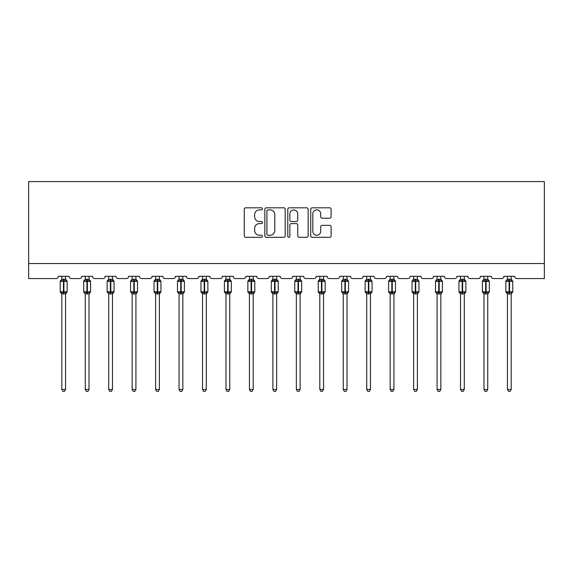 <?xml version="1.0" encoding="UTF-8"?>
<svg xmlns="http://www.w3.org/2000/svg" width="573" height="573" viewBox="0 0 573 573"><rect width="100%" height="100%" fill="white"/><g stroke="black" fill="none" stroke-linecap="round" stroke-linejoin="round"><path stroke-width="0.86" d="M262.441 208.837A1.031 1.031 0 0 0 261.41 207.806L245.731 207.806A1.475 1.475 0 0 0 244.256 209.281L244.256 235.847A1.475 1.475 0 0 0 245.731 237.322L261.41 237.322A1.031 1.031 0 0 0 262.441 236.291A1.031 1.031 0 0 0 261.41 235.252L259.383 235.252A4.72 4.72 0 0 1 254.663 230.532L254.663 228.319A4.72 4.72 0 0 1 259.383 223.599L261.41 223.599A1.031 1.031 0 0 0 262.441 222.56A1.031 1.031 0 0 0 261.41 221.529L259.383 221.529A4.72 4.72 0 0 1 254.663 216.809L254.663 214.596A4.72 4.72 0 0 1 259.383 209.868L261.41 209.868A1.031 1.031 0 0 0 262.441 208.837M329.633 218.213A1.475 1.475 0 0 0 331.108 216.737L331.108 209.281A1.475 1.475 0 0 0 329.633 207.806L312.213 207.806A1.475 1.475 0 0 0 310.738 209.281L310.738 235.847A1.475 1.475 0 0 0 312.213 237.322L329.633 237.322A1.475 1.475 0 0 0 331.108 235.847L331.108 226.844A1.475 1.475 0 0 0 329.633 225.368L322.176 225.368A1.475 1.475 0 0 0 320.701 226.844L320.701 231.306A3.947 3.947 0 0 1 316.754 235.252A3.947 3.947 0 0 1 312.808 231.306L312.808 213.822A3.947 3.947 0 0 1 316.754 209.868A3.947 3.947 0 0 1 320.701 213.822L320.701 216.737A1.475 1.475 0 0 0 322.176 218.213L329.633 218.213M544.35 263.537L544.35 181.591L28.65 181.591L28.65 278.571L56.011 278.571A2.256 2.256 0 0 0 58.267 276.315L69.097 276.315A2.256 2.256 0 0 0 71.353 278.571L79.468 278.571A2.256 2.256 0 0 0 81.724 276.315L92.547 276.315A2.256 2.256 0 0 0 94.803 278.571L102.925 278.571A2.256 2.256 0 0 0 105.181 276.315L116.004 276.315A2.256 2.256 0 0 0 118.26 278.571L126.375 278.571A2.256 2.256 0 0 0 128.631 276.315L139.461 276.315A2.256 2.256 0 0 0 141.71 278.571L149.832 278.571A2.256 2.256 0 0 0 152.089 276.315L162.911 276.315A2.256 2.256 0 0 0 165.167 278.571L173.29 278.571A2.256 2.256 0 0 0 175.539 276.315L186.368 276.315A2.256 2.256 0 0 0 188.624 278.571L196.74 278.571A2.256 2.256 0 0 0 198.996 276.315L209.818 276.315A2.256 2.256 0 0 0 212.074 278.571L220.197 278.571A2.256 2.256 0 0 0 222.453 276.315L233.275 276.315A2.256 2.256 0 0 0 235.532 278.571L243.647 278.571A2.256 2.256 0 0 0 245.903 276.315L256.733 276.315A2.256 2.256 0 0 0 258.989 278.571L267.104 278.571A2.256 2.256 0 0 0 269.36 276.315L280.183 276.315A2.256 2.256 0 0 0 282.439 278.571L290.561 278.571A2.256 2.256 0 0 0 292.817 276.315L303.64 276.315A2.256 2.256 0 0 0 305.896 278.571L314.011 278.571A2.256 2.256 0 0 0 316.267 276.315L327.097 276.315A2.256 2.256 0 0 0 329.353 278.571L337.468 278.571A2.256 2.256 0 0 0 339.725 276.315L350.547 276.315A2.256 2.256 0 0 0 352.803 278.571L360.926 278.571A2.256 2.256 0 0 0 363.182 276.315L374.004 276.315A2.256 2.256 0 0 0 376.26 278.571L384.376 278.571A2.256 2.256 0 0 0 386.632 276.315L397.461 276.315A2.256 2.256 0 0 0 399.71 278.571L407.833 278.571A2.256 2.256 0 0 0 410.089 276.315L420.911 276.315A2.256 2.256 0 0 0 423.168 278.571L431.29 278.571A2.256 2.256 0 0 0 433.539 276.315L444.369 276.315A2.256 2.256 0 0 0 446.625 278.571L454.74 278.571A2.256 2.256 0 0 0 456.996 276.315L467.819 276.315A2.256 2.256 0 0 0 470.075 278.571L478.197 278.571A2.256 2.256 0 0 0 480.453 276.315L491.276 276.315A2.256 2.256 0 0 0 493.532 278.571L501.647 278.571A2.256 2.256 0 0 0 503.903 276.315L514.733 276.315A2.256 2.256 0 0 0 516.989 278.571L544.35 278.571L544.35 263.537L28.65 263.537M285.211 209.281A1.475 1.475 0 0 0 283.735 207.806L266.316 207.806A1.475 1.475 0 0 0 264.841 209.281L264.841 235.847A1.475 1.475 0 0 0 266.316 237.322L283.735 237.322A1.475 1.475 0 0 0 285.211 235.847L285.211 209.281M289.265 207.806L306.684 207.806A1.475 1.475 0 0 1 308.159 209.281L308.159 235.847A1.475 1.475 0 0 1 306.684 237.322L299.228 237.322A1.475 1.475 0 0 1 297.752 235.847L297.752 225.074A1.475 1.475 0 0 0 296.277 223.599L291.335 223.599A1.475 1.475 0 0 0 289.859 225.074L289.859 236.291A1.031 1.031 0 0 1 288.828 237.322A1.031 1.031 0 0 1 287.789 236.291L287.789 209.281A1.475 1.475 0 0 1 289.265 207.806M267.942 209.868A1.031 1.031 0 0 0 266.911 210.907L266.911 234.221A1.031 1.031 0 0 0 267.942 235.252L270.084 235.252A4.72 4.72 0 0 0 274.804 230.532L274.804 214.596A4.72 4.72 0 0 0 270.084 209.868L267.942 209.868M297.752 213.894A3.947 3.947 0 0 0 293.806 209.947A3.947 3.947 0 0 0 289.859 213.894L289.859 220.053A1.475 1.475 0 0 0 291.335 221.529L296.277 221.529A1.475 1.475 0 0 0 297.752 220.053L297.752 213.894M65.558 276.315L65.558 279.302A1.655 1.576 180 0 0 66.432 280.684L66.11 281.164L63.904 280.634L61.254 281.164L60.717 280.605A0.752 0.752 0 0 0 60.222 281.314L60.222 291.836A0.752 0.752 0 0 0 60.717 292.545L61.254 291.986L63.453 292.517L66.11 291.986L66.432 292.466A1.655 1.576 -0 0 0 65.558 293.856L61.805 293.856A1.655 1.576 -0 0 0 60.931 292.466L60.931 292.466M61.805 276.315L61.798 279.373L63.453 279.151L63.453 291.836L67.141 291.836L67.141 281.314L60.222 281.314L60.222 291.836L63.453 291.836L63.453 293.999M65.558 293.849L65.558 389.454L61.805 389.454L61.805 293.849M63.453 279.151L65.558 279.295M61.805 279.051L60.931 280.684A1.655 1.576 180 0 0 61.805 279.295L61.805 279.295M61.254 281.164L61.798 279.373M65.802 280.319L66.11 281.164M61.254 291.986L61.798 293.777M66.11 291.986L65.566 293.777M65.558 389.454L64.434 391.409L62.93 391.409L61.805 389.454M67.141 281.314L66.647 280.605A0.752 0.752 0 0 1 66.862 280.727M65.558 294.099L67.141 291.836A0.752 0.752 0 0 1 67.098 292.08M89.016 276.315L89.016 279.295A1.655 1.576 180 0 0 89.882 280.684L89.56 281.164L87.361 280.634L84.711 281.164L84.174 280.605A0.752 0.752 0 0 0 83.679 281.314L83.679 291.836A0.752 0.752 0 0 0 84.174 292.545L83.679 291.836L90.591 291.836L90.591 281.314L90.104 280.605A0.752 0.752 0 0 1 90.319 280.727M89.016 294.099L90.591 291.836A0.752 0.752 0 0 1 90.555 292.08M85.255 293.856L85.255 293.856A1.655 1.576 -0 0 0 84.389 292.466L84.711 291.986L86.91 292.517L89.56 291.986L89.882 292.466A1.655 1.576 -0 0 0 89.016 293.856L85.255 293.777L85.255 389.454L89.016 389.454L89.016 293.849M112.473 276.315L112.473 279.295A1.655 1.576 180 0 0 113.339 280.684L113.017 281.164L110.818 280.634L108.168 281.164L107.624 280.605A0.752 0.752 0 0 0 107.13 281.314L107.13 291.836A0.752 0.752 0 0 0 107.624 292.545L107.13 291.836L114.048 291.836L114.048 281.314L113.554 280.605A0.752 0.752 0 0 1 113.769 280.727M112.473 294.099L114.048 291.836A0.752 0.752 0 0 1 114.006 292.08M108.712 293.856L108.712 293.856A1.655 1.576 -0 0 0 107.846 292.466L108.168 291.986L110.367 292.517L113.017 291.986L113.339 292.466A1.655 1.576 -0 0 0 112.473 293.856L108.712 293.777L108.712 389.454L112.473 389.454L112.473 293.849M135.923 276.315L135.923 279.295A1.655 1.576 180 0 0 136.797 280.684L136.467 281.164L134.268 280.634L131.618 281.164L131.081 280.605A0.752 0.752 0 0 0 130.587 281.314L130.587 291.836A0.752 0.752 0 0 0 131.081 292.545L130.587 291.836L137.506 291.836L137.506 281.314L137.011 280.605A0.752 0.752 0 0 1 137.226 280.727M135.923 294.099L137.506 291.836A0.752 0.752 0 0 1 137.463 292.08M132.162 293.856L132.162 293.856A1.655 1.576 -0 0 0 131.296 292.466L131.618 291.986L133.817 292.517L136.467 291.986L136.797 292.466A1.655 1.576 -0 0 0 135.923 293.856L132.162 293.777L132.162 389.454L135.923 389.454L135.923 293.849M159.38 276.315L159.38 279.295A1.655 1.576 180 0 0 160.247 280.684L159.924 281.164L157.725 280.634L155.075 281.164L154.538 280.605A0.752 0.752 0 0 0 154.044 281.314L154.044 291.836A0.752 0.752 0 0 0 154.538 292.545L154.044 291.836L160.956 291.836L160.956 281.314L160.461 280.605A0.752 0.752 0 0 1 160.684 280.727M159.38 294.099L160.956 291.836A0.752 0.752 0 0 1 160.92 292.08M155.62 293.856L155.62 293.856A1.655 1.576 -0 0 0 154.753 292.466L155.075 291.986L157.274 292.517L159.924 291.986L160.247 292.466A1.655 1.576 -0 0 0 159.38 293.856L155.62 293.777L155.62 389.454L159.38 389.454L159.38 293.849M85.255 294.099L84.389 292.466M85.255 276.315L85.255 279.373L89.016 279.302M86.91 279.151L86.91 281.314L83.679 281.314L84.389 280.684A1.655 1.576 180 0 0 85.255 279.295L85.255 279.295M84.711 281.164L85.255 279.373M89.252 280.319L89.56 281.164M84.711 291.986L85.255 293.777M89.56 291.986L89.016 293.777M89.016 389.454L87.884 391.409L86.387 391.409L85.255 389.454M108.712 294.099L107.846 292.466M108.712 276.315L108.712 279.373L112.473 279.302M110.367 279.151L110.367 281.314L107.13 281.314L107.846 280.684A1.655 1.576 180 0 0 108.712 279.295L108.712 279.295M108.168 281.164L108.712 279.373M112.709 280.319L113.017 281.164M108.168 291.986L108.712 293.777M113.017 291.986L112.473 293.777M112.473 389.454L111.341 391.409L109.837 391.409L108.712 389.454M132.162 294.099L131.296 292.466M132.162 276.315L132.162 279.373L135.923 279.302M133.817 279.151L133.817 281.314L130.587 281.314L131.296 280.684A1.655 1.576 180 0 0 132.162 279.295L132.162 279.295M131.618 281.164L132.162 279.373M136.159 280.319L136.467 281.164M131.618 291.986L132.162 293.777M136.467 291.986L135.923 293.777M135.923 389.454L134.798 391.409L133.294 391.409L132.162 389.454M155.62 294.099L154.753 292.466M155.62 276.315L155.62 279.373L159.38 279.302M157.274 279.151L157.274 281.314L154.044 281.314L154.753 280.684A1.655 1.576 180 0 0 155.62 279.295L155.62 279.295M155.075 281.164L155.62 279.373M159.616 280.319L159.924 281.164M155.075 291.986L155.62 293.777M159.924 291.986L159.38 293.777M159.38 389.454L158.248 391.409L156.751 391.409L155.62 389.454M182.837 276.315L182.837 279.295A1.655 1.576 180 0 0 183.704 280.684L183.381 281.164L181.183 280.634L178.532 281.164L177.988 280.605A0.752 0.752 0 0 0 177.494 281.314L177.494 291.836A0.752 0.752 0 0 0 177.988 292.545L177.494 291.836L184.413 291.836L184.413 281.314L183.919 280.605A0.752 0.752 0 0 1 184.134 280.727M182.837 294.099L184.413 291.836A0.752 0.752 0 0 1 184.37 292.08M179.077 293.856L179.077 293.856A1.655 1.576 -0 0 0 178.203 292.466L178.532 291.986L180.731 292.517L183.381 291.986L183.704 292.466A1.655 1.576 -0 0 0 182.837 293.856L179.077 293.777L179.077 389.454L182.837 389.454L182.837 293.849M179.077 294.099L178.203 292.466M179.077 276.315L179.077 279.373L182.837 279.302M180.731 279.151L180.731 281.314L177.494 281.314L178.203 280.684A1.655 1.576 180 0 0 179.077 279.295L179.077 279.295M178.532 281.164L179.077 279.373M183.073 280.319L183.381 281.164M178.532 291.986L179.077 293.777M183.381 291.986L182.837 293.777M182.837 389.454L181.705 391.409L180.201 391.409L179.077 389.454M206.287 276.315L206.287 279.295A1.655 1.576 180 0 0 207.154 280.684L206.832 281.164L204.633 280.634L201.983 281.164L201.445 280.605A0.752 0.752 0 0 0 200.951 281.314L200.951 291.836A0.752 0.752 0 0 0 201.445 292.545L200.951 291.836L207.87 291.836L207.87 281.314L207.376 280.605A0.752 0.752 0 0 1 207.591 280.727M206.287 294.099L207.87 291.836A0.752 0.752 0 0 1 207.827 292.08M202.527 293.856L202.527 293.856A1.655 1.576 -0 0 0 201.66 292.466L201.983 291.986L204.181 292.517L206.832 291.986L207.154 292.466A1.655 1.576 -0 0 0 206.287 293.856L202.527 293.777L202.527 389.454L206.287 389.454L206.287 293.849M202.527 294.099L201.66 292.466M202.527 276.315L202.527 279.373L206.287 279.302M204.181 279.151L204.181 281.314L200.951 281.314L201.66 280.684A1.655 1.576 180 0 0 202.527 279.295L202.527 279.295M201.983 281.164L202.527 279.373M206.524 280.319L206.832 281.164M201.983 291.986L202.527 293.777M206.832 291.986L206.287 293.777M206.287 389.454L205.163 391.409L203.659 391.409L202.527 389.454M229.744 276.315L229.744 279.295A1.655 1.576 180 0 0 230.611 280.684L230.289 281.164L228.09 280.634L225.44 281.164L224.895 280.605A0.752 0.752 0 0 0 224.408 281.314L224.408 291.836A0.752 0.752 0 0 0 224.895 292.545L224.408 291.836L231.32 291.836L231.32 281.314L230.826 280.605A0.752 0.752 0 0 1 231.048 280.727M229.744 294.099L231.32 291.836A0.752 0.752 0 0 1 231.277 292.08M225.984 293.856L225.984 293.856A1.655 1.576 -0 0 0 225.117 292.466L225.44 291.986L227.639 292.517L230.289 291.986L230.611 292.466A1.655 1.576 -0 0 0 229.744 293.856L225.984 293.777L225.984 389.454L229.744 389.454L229.744 293.849M225.984 294.099L225.117 292.466M225.984 276.315L225.984 279.373L229.744 279.302M227.639 279.151L227.639 281.314L224.408 281.314L225.117 280.684A1.655 1.576 180 0 0 225.984 279.295L225.984 279.295M225.44 281.164L225.984 279.373M229.981 280.319L230.289 281.164M225.44 291.986L225.984 293.777L225.44 291.986M230.289 291.986L229.744 293.777M229.744 389.454L228.613 391.409L227.116 391.409L225.984 389.454M253.194 276.315L253.194 279.295A1.655 1.576 180 0 0 254.068 280.684L253.746 281.164L251.547 280.634L248.897 281.164L248.353 280.605A0.752 0.752 0 0 0 247.858 281.314L247.858 291.836A0.752 0.752 0 0 0 248.353 292.545L247.858 291.836L254.777 291.836L254.777 281.314L254.283 280.605A0.752 0.752 0 0 1 254.498 280.727M253.194 294.099L254.777 291.836A0.752 0.752 0 0 1 254.734 292.08M249.441 293.856L249.441 293.856A1.655 1.576 -0 0 0 248.567 292.466L248.897 291.986L251.096 292.517L253.746 291.986L254.068 292.466A1.655 1.576 -0 0 0 253.194 293.856L249.434 293.777L249.441 389.454L253.194 389.454L253.194 293.849M249.441 294.099L248.567 292.466M249.441 276.315L249.434 279.373L253.194 279.302M251.096 279.151L251.096 281.314L247.858 281.314L248.567 280.684A1.655 1.576 180 0 0 249.441 279.295L249.441 279.295M248.897 281.164L249.434 279.373M253.438 280.319L253.746 281.164M248.897 291.986L249.434 293.777L248.897 291.986M253.746 291.986L253.202 293.777M253.194 389.454L252.07 391.409L250.566 391.409L249.441 389.454M276.652 276.315L276.652 279.295A1.655 1.576 180 0 0 277.518 280.684L277.196 281.164L274.997 280.634L272.347 281.164L271.81 280.605A0.752 0.752 0 0 0 271.316 281.314L271.316 291.836A0.752 0.752 0 0 0 271.81 292.545L271.316 291.836L278.227 291.836L278.227 281.314L277.74 280.605A0.752 0.752 0 0 1 277.955 280.727M276.652 294.099L278.227 291.836A0.752 0.752 0 0 1 278.192 292.08M272.891 293.856L272.891 293.856A1.655 1.576 -0 0 0 272.025 292.466L272.347 291.986L274.546 292.517L277.196 291.986L277.518 292.466A1.655 1.576 -0 0 0 276.652 293.856L272.891 293.777L272.891 389.454L276.652 389.454L276.652 293.849M272.891 294.099L272.025 292.466M272.891 276.315L272.891 279.373L276.652 279.302M274.546 279.151L274.546 281.314L271.316 281.314L272.025 280.684A1.655 1.576 180 0 0 272.891 279.295L272.891 279.295M272.347 281.164L272.891 279.373M276.888 280.319L277.196 281.164M272.347 291.986L272.891 293.777L272.347 291.986M277.196 291.986L276.652 293.777M276.652 389.454L275.527 391.409L274.023 391.409L272.891 389.454M300.109 276.315L300.109 279.295A1.655 1.576 180 0 0 300.975 280.684L300.653 281.164L298.454 280.634L295.804 281.164L295.26 280.605A0.752 0.752 0 0 0 294.773 281.314L294.773 291.836A0.752 0.752 0 0 0 295.26 292.545L294.773 291.836L301.685 291.836L301.685 281.314L301.19 280.605A0.752 0.752 0 0 1 301.405 280.727M300.109 294.099L301.685 291.836A0.752 0.752 0 0 1 301.642 292.08M296.348 293.856L296.348 293.856A1.655 1.576 -0 0 0 295.482 292.466L295.804 291.986L298.003 292.517L300.653 291.986L300.975 292.466A1.655 1.576 -0 0 0 300.109 293.856L296.348 293.777L296.348 389.454L300.109 389.454L300.109 293.849M296.348 294.099L295.482 292.466M296.348 276.315L296.348 279.373L300.109 279.302M298.003 279.151L298.003 281.314L294.773 281.314L295.482 280.684A1.655 1.576 180 0 0 296.348 279.295L296.348 279.295M295.804 281.164L296.348 279.373M300.345 280.319L300.653 281.164M295.804 291.986L296.348 293.777L295.804 291.986M300.653 291.986L300.109 293.777M300.109 389.454L298.977 391.409L297.473 391.409L296.348 389.454M323.559 276.315L323.559 279.295A1.655 1.576 180 0 0 324.433 280.684L324.103 281.164L321.904 280.634L319.254 281.164L318.717 280.605A0.752 0.752 0 0 0 318.223 281.314L318.223 291.836A0.752 0.752 0 0 0 318.717 292.545L318.223 291.836L325.142 291.836L325.142 281.314L324.647 280.605A0.752 0.752 0 0 1 324.862 280.727M323.559 294.099L325.142 291.836A0.752 0.752 0 0 1 325.099 292.08M319.806 293.856L319.806 293.856A1.655 1.576 -0 0 0 318.932 292.466L319.254 291.986L321.453 292.517L324.103 291.986L324.433 292.466A1.655 1.576 -0 0 0 323.559 293.856L319.798 293.777L319.806 389.454L323.559 389.454L323.559 293.849M319.806 294.099L318.932 292.466M319.806 276.315L319.798 279.373L323.559 279.302M321.453 279.151L321.453 281.314L318.223 281.314L318.932 280.684A1.655 1.576 180 0 0 319.806 279.295L319.806 279.295M319.254 281.164L319.798 279.373M323.802 280.319L324.103 281.164M319.254 291.986L319.798 293.777L319.254 291.986M324.103 291.986L323.566 293.777M323.559 389.454L322.434 391.409L320.93 391.409L319.806 389.454M347.016 276.315L347.016 279.295A1.655 1.576 180 0 0 347.883 280.684L347.56 281.164L345.361 280.634L342.711 281.164L342.174 280.605A0.752 0.752 0 0 0 341.68 281.314L341.68 291.836A0.752 0.752 0 0 0 342.174 292.545L341.68 291.836L348.592 291.836L348.592 281.314L348.105 280.605A0.752 0.752 0 0 1 348.32 280.727M347.016 294.099L348.592 291.836A0.752 0.752 0 0 1 348.556 292.08M343.256 293.856L343.256 293.856A1.655 1.576 -0 0 0 342.389 292.466L342.711 291.986L344.91 292.517L347.56 291.986L347.883 292.466A1.655 1.576 -0 0 0 347.016 293.856L343.256 293.777L343.256 389.454L347.016 389.454L347.016 293.849M343.256 294.099L342.389 292.466M343.256 276.315L343.256 279.373L347.016 279.302M344.91 279.151L344.91 281.314L341.68 281.314L342.389 280.684A1.655 1.576 180 0 0 343.256 279.295L343.256 279.295M342.711 281.164L343.256 279.373M347.252 280.319L347.56 281.164M342.711 291.986L343.256 293.777L342.711 291.986M347.56 291.986L347.016 293.777M347.016 389.454L345.884 391.409L344.387 391.409L343.256 389.454M370.473 276.315L370.473 279.295A1.655 1.576 180 0 0 371.34 280.684L371.018 281.164L368.819 280.634L366.168 281.164L365.624 280.605A0.752 0.752 0 0 0 365.13 281.314L365.13 291.836A0.752 0.752 0 0 0 365.624 292.545L365.13 291.836L372.049 291.836L372.049 281.314L371.555 280.605A0.752 0.752 0 0 1 371.77 280.727M370.473 294.099L372.049 291.836A0.752 0.752 0 0 1 372.006 292.08M366.713 293.856L366.713 293.856A1.655 1.576 -0 0 0 365.846 292.466L366.168 291.986L368.367 292.517L371.018 291.986L371.34 292.466A1.655 1.576 -0 0 0 370.473 293.856L366.713 293.777L366.713 389.454L370.473 389.454L370.473 293.849M366.713 294.099L365.846 292.466M366.713 276.315L366.713 279.373L370.473 279.302M368.367 279.151L368.367 281.314L365.13 281.314L365.846 280.684A1.655 1.576 180 0 0 366.713 279.295L366.713 279.295M366.168 281.164L366.713 279.373M370.71 280.319L371.018 281.164M366.168 291.986L366.713 293.777L366.168 291.986M371.018 291.986L370.473 293.777M370.473 389.454L369.341 391.409L367.837 391.409L366.713 389.454M393.923 276.315L393.923 279.295A1.655 1.576 180 0 0 394.797 280.684L394.468 281.164L392.269 280.634L389.619 281.164L389.081 280.605A0.752 0.752 0 0 0 388.587 281.314L388.587 291.836A0.752 0.752 0 0 0 389.081 292.545L388.587 291.836L395.506 291.836L395.506 281.314L395.012 280.605A0.752 0.752 0 0 1 395.227 280.727M393.923 294.099L395.506 291.836A0.752 0.752 0 0 1 395.463 292.08M390.163 293.856L390.163 293.856A1.655 1.576 -0 0 0 389.296 292.466L389.619 291.986L391.817 292.517L394.468 291.986L394.797 292.466A1.655 1.576 -0 0 0 393.923 293.856L390.163 293.777L390.163 389.454L393.923 389.454L393.923 293.849M390.163 294.099L389.296 292.466M390.163 276.315L390.163 279.373L393.923 279.302M391.817 279.151L391.817 281.314L388.587 281.314L389.296 280.684A1.655 1.576 180 0 0 390.163 279.295L390.163 279.295M389.619 281.164L390.163 279.373M394.16 280.319L394.468 281.164M389.619 291.986L390.163 293.777L389.619 291.986M394.468 291.986L393.923 293.777M393.923 389.454L392.799 391.409L391.295 391.409L390.163 389.454M417.38 276.315L417.38 279.295A1.655 1.576 180 0 0 418.247 280.684L417.925 281.164L415.726 280.634L413.076 281.164L412.539 280.605A0.752 0.752 0 0 0 412.044 281.314L412.044 291.836A0.752 0.752 0 0 0 412.539 292.545L412.044 291.836L418.956 291.836A0.752 0.752 0 0 1 418.92 292.08M413.62 293.856L413.62 293.856A1.655 1.576 -0 0 0 412.753 292.466L413.076 291.986L415.275 292.517L417.925 291.986L418.247 292.466A1.655 1.576 -0 0 0 417.38 293.856L413.62 293.777L413.62 389.454L417.38 389.454L417.38 293.849M413.62 294.099L412.753 292.466M417.38 294.099L418.956 291.836L418.956 281.314L412.044 281.314L412.753 280.684A1.655 1.576 180 0 0 413.62 279.295L417.38 279.302M413.62 276.315L413.62 279.295M413.076 281.164L413.62 279.373M417.617 280.319L417.925 281.164M413.076 291.986L413.62 293.777L413.076 291.986M417.925 291.986L417.38 293.777M417.38 389.454L416.249 391.409L414.752 391.409L413.62 389.454M436.203 292.466L436.533 291.986L438.732 292.517L441.382 291.986L441.704 292.466A1.655 1.576 -0 0 0 440.838 293.856L440.838 389.454L437.077 389.454L437.077 293.856A1.655 1.576 -0 0 0 436.203 292.466L435.494 291.836A0.752 0.752 0 0 0 435.989 292.545L435.494 291.836L442.413 291.836A0.752 0.752 0 0 1 442.37 292.08M437.077 279.051L435.494 281.314L435.494 291.836L435.494 281.314A0.752 0.752 0 0 1 435.989 280.605L435.494 281.314L438.732 281.314L438.732 280.634L436.533 281.164L436.203 280.684A1.655 1.576 180 0 0 437.077 279.295L440.838 279.295A1.655 1.576 180 0 0 441.704 280.684L441.382 281.164L438.732 280.634L438.732 279.151M440.838 294.099L442.413 291.836L442.413 281.314L438.732 281.314L438.732 293.999L437.077 293.849M440.838 293.849L438.732 293.999M440.838 276.315L440.838 279.302M437.077 276.315L437.077 279.295M436.533 281.164L437.077 279.373M441.074 280.319L441.382 281.164M436.533 291.986L437.077 293.777L436.533 291.986M441.382 291.986L440.838 293.777M440.838 389.454L439.706 391.409L438.202 391.409L437.077 389.454M459.661 292.466L459.983 291.986L462.182 292.517L464.832 291.986L465.154 292.466A1.655 1.576 -0 0 0 464.288 293.856L464.288 389.454L460.527 389.454L460.527 293.856A1.655 1.576 -0 0 0 459.661 292.466L458.952 291.836A0.752 0.752 0 0 0 459.446 292.545L458.952 291.836L465.87 291.836A0.752 0.752 0 0 1 465.828 292.08M460.527 279.051L458.952 281.314L458.952 291.836L458.952 281.314A0.752 0.752 0 0 1 459.446 280.605L458.952 281.314L462.182 281.314L462.182 280.634L459.983 281.164L459.661 280.684A1.655 1.576 180 0 0 460.527 279.295L464.288 279.295A1.655 1.576 180 0 0 465.154 280.684L464.832 281.164L462.182 280.634L462.182 279.151M464.288 294.099L465.87 291.836L465.87 281.314L462.182 281.314L462.182 293.999L460.527 293.849M464.288 293.849L462.182 293.999M464.288 276.315L464.288 279.302M460.527 276.315L460.527 279.295M459.983 281.164L460.527 279.373M464.524 280.319L464.832 281.164M459.983 291.986L460.527 293.777L459.983 291.986M464.832 291.986L464.288 293.777M464.288 389.454L463.163 391.409L461.659 391.409L460.527 389.454M487.745 276.315L487.745 279.295A1.655 1.576 180 0 0 488.611 280.684L488.289 281.164L486.09 280.634L483.44 281.164L482.896 280.605A0.752 0.752 0 0 0 482.409 281.314L482.409 291.836A0.752 0.752 0 0 0 482.896 292.545L482.409 291.836L489.321 291.836A0.752 0.752 0 0 1 489.278 292.08M483.984 293.856L483.984 293.856A1.655 1.576 -0 0 0 483.118 292.466L483.44 291.986L485.639 292.517L488.289 291.986L488.611 292.466A1.655 1.576 -0 0 0 487.745 293.856L483.984 293.777L483.984 389.454L487.745 389.454L487.745 293.849M483.984 294.099L483.118 292.466M487.745 294.099L489.321 291.836L489.321 281.314L482.409 281.314L483.118 280.684A1.655 1.576 180 0 0 483.984 279.295L487.745 279.302M483.984 276.315L483.984 279.295M483.44 281.164L483.984 279.373M487.981 280.319L488.289 281.164M483.44 291.986L483.984 293.777L483.44 291.986M488.289 291.986L487.745 293.777M487.745 389.454L486.613 391.409L485.116 391.409L483.984 389.454M506.568 292.466L506.89 291.986L509.096 292.517L511.746 291.986L512.069 292.466A1.655 1.576 -0 0 0 511.195 293.856L511.195 389.454L507.442 389.454L507.442 293.856A1.655 1.576 -0 0 0 506.568 292.466L505.859 291.836A0.752 0.752 0 0 0 506.353 292.545L505.859 291.836L512.778 291.836A0.752 0.752 0 0 1 512.735 292.08M507.442 279.051L505.859 281.314L505.859 291.836L505.859 281.314A0.752 0.752 0 0 1 506.353 280.605L505.859 281.314L509.096 281.314L509.096 280.634L506.89 281.164L506.568 280.684A1.655 1.576 180 0 0 507.442 279.295L511.195 279.295A1.655 1.576 180 0 0 512.069 280.684L511.746 281.164L509.096 280.634L509.096 279.151M511.195 294.099L512.778 291.836L512.778 281.314L509.096 281.314L509.096 293.999L507.442 293.849M511.195 293.849L509.096 293.999M511.195 276.315L511.195 279.302M507.442 276.315L507.442 279.295M506.89 281.164L507.434 279.373M511.438 280.319L511.746 281.164M506.89 291.986L507.434 293.777L506.89 291.986M511.746 291.986L511.202 293.777M511.195 389.454L510.07 391.409L508.566 391.409L507.442 389.454M63.904 293.999L63.904 279.151M90.591 281.314L86.91 281.314L86.91 293.999M87.361 293.999L87.361 279.151M114.048 281.314L110.367 281.314L110.367 293.999M110.818 293.999L110.818 279.151M137.506 281.314L133.817 281.314L133.817 293.999M134.268 293.999L134.268 279.151M160.956 281.314L157.274 281.314L157.274 293.999M157.725 293.999L157.725 279.151M184.413 281.314L180.731 281.314L180.731 293.999M181.183 293.999L181.183 279.151M207.87 281.314L204.181 281.314L204.181 293.999M204.633 293.999L204.633 279.151M231.32 281.314L227.639 281.314L227.639 293.999M228.09 293.999L228.09 279.151M254.777 281.314L251.096 281.314L251.096 293.999M251.547 293.999L251.547 279.151M278.227 281.314L274.546 281.314L274.546 293.999M274.997 293.999L274.997 279.151M301.685 281.314L298.003 281.314L298.003 293.999M298.454 293.999L298.454 279.151M325.142 281.314L321.453 281.314L321.453 293.999M321.904 293.999L321.904 279.151M348.592 281.314L344.91 281.314L344.91 293.999M345.361 293.999L345.361 279.151M372.049 281.314L368.367 281.314L368.367 293.999M368.819 293.999L368.819 279.151M395.506 281.314L391.817 281.314L391.817 293.999M392.269 293.999L392.269 279.151M415.275 279.151L415.275 293.999M415.726 293.999L415.726 279.151M439.183 293.999L439.183 279.151M462.633 293.999L462.633 279.151M485.639 279.151L485.639 293.999M486.09 293.999L486.09 279.151M509.547 293.999L509.547 279.151M66.647 280.605L65.558 279.051M60.222 291.836L61.805 294.099M60.717 280.605L60.222 281.314M83.679 291.836L83.679 281.314M84.174 280.605L85.255 279.051M90.104 280.605L89.016 279.051M107.13 291.836L107.13 281.314M107.624 280.605L108.712 279.051M113.554 280.605L112.473 279.051M130.587 291.836L130.587 281.314M131.081 280.605L132.162 279.051M137.011 280.605L135.923 279.051M154.044 291.836L154.044 281.314M154.538 280.605L155.62 279.051M160.461 280.605L159.38 279.051M177.494 291.836L177.494 281.314M177.988 280.605L179.077 279.051M183.919 280.605L182.837 279.051M200.951 291.836L200.951 281.314M201.445 280.605L202.527 279.051M207.376 280.605L206.287 279.051M224.408 291.836L224.408 281.314M224.895 280.605L225.984 279.051M230.826 280.605L229.744 279.051M247.858 291.836L247.858 281.314M248.353 280.605L249.441 279.051M254.283 280.605L253.194 279.051M271.316 291.836L271.316 281.314M271.81 280.605L272.891 279.051M277.74 280.605L276.652 279.051M294.773 291.836L294.773 281.314M295.26 280.605L296.348 279.051M301.19 280.605L300.109 279.051M318.223 291.836L318.223 281.314M318.717 280.605L319.806 279.051M324.647 280.605L323.559 279.051M341.68 291.836L341.68 281.314M342.174 280.605L343.256 279.051M348.105 280.605L347.016 279.051M365.13 291.836L365.13 281.314M365.624 280.605L366.713 279.051M371.555 280.605L370.473 279.051M388.587 291.836L388.587 281.314M389.081 280.605L390.163 279.051M395.012 280.605L393.923 279.051M418.956 291.836L418.956 281.314L417.38 279.051M413.62 279.051L412.044 281.314L412.044 291.836M440.838 279.051L442.413 281.314M435.989 292.545L437.077 294.099M464.288 279.051L465.87 281.314M459.446 292.545L460.527 294.099M483.984 279.051L482.409 281.314L482.409 291.836M487.745 279.051L489.321 281.314M511.195 279.051L512.778 281.314M506.353 292.545L507.442 294.099"/></g></svg>
